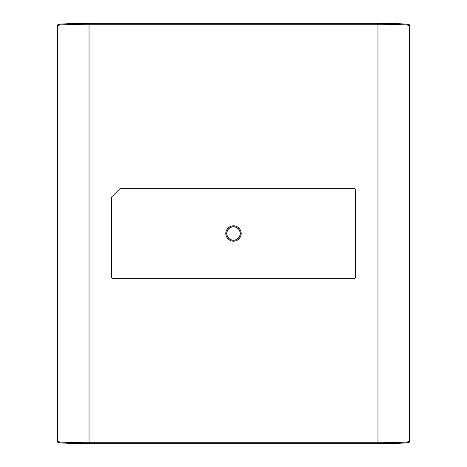 <?xml version="1.0" encoding="UTF-8"?>
<svg xmlns="http://www.w3.org/2000/svg" width="467" height="467" viewBox="0 0 467 467"><rect width="100%" height="100%" fill="white"/><g stroke="black" fill="none" stroke-linecap="round" stroke-linejoin="round"><path stroke-width="0.7" d="M120.334 188.3L353.286 188.3A2.259 2.259 0 0 1 355.545 190.559L355.545 276.441A2.259 2.259 0 0 1 353.286 278.7L113.715 278.7A2.259 2.259 0 0 1 111.455 276.441L111.455 197.179M111.455 276.441L111.374 197.261L120.416 188.219L353.286 188.3M57.4 25.597L57.4 441.403C57.044 442.121 72.128 442.763 89.039 442.745L377.961 442.745L377.961 23.35L400.312 23.77C409.682 24.372 409.495 24.436 409.6 25.597C409.956 24.879 394.872 24.237 377.961 24.255L89.039 24.255C72.128 24.237 57.044 24.879 57.4 25.597C57.114 24.564 59.064 24.021 63.249 23.963L89.039 23.35L377.961 23.35C394.884 23.332 409.787 24.015 408.666 24.751M355.545 190.559L355.626 190.559A2.341 2.341 0 0 0 353.286 188.219M355.626 190.559L355.545 276.441M353.286 278.7L353.286 278.781A2.341 2.341 0 0 0 355.626 276.441M353.286 278.781L113.715 278.7M111.374 276.441A2.341 2.341 0 0 0 113.715 278.781M226.752 233.5A6.748 6.748 0 0 0 236.874 239.343A6.748 6.748 0 0 0 236.874 227.657A6.748 6.748 0 0 0 226.752 233.5M226.828 233.5A6.672 6.672 0 0 0 236.833 239.279A6.672 6.672 0 0 0 236.833 227.721A6.672 6.672 0 0 0 226.828 233.5M225.818 233.5A7.682 7.682 0 0 1 237.341 226.845A7.682 7.682 0 0 1 237.341 240.155A7.682 7.682 0 0 1 225.818 233.5M225.847 233.5A7.653 7.653 0 0 1 237.324 226.874A7.653 7.653 0 0 1 237.324 240.126A7.653 7.653 0 0 1 225.847 233.5M408.666 442.249C409.787 442.985 394.884 443.668 377.961 443.65L377.961 442.745C394.872 442.763 409.956 442.121 409.6 441.403L409.6 25.597M58.334 24.751C57.213 24.015 72.116 23.332 89.039 23.35L89.039 443.65L377.961 443.65L89.039 443.65C72.116 443.668 57.213 442.985 58.334 442.249M57.4 441.403C57.114 442.436 59.064 442.979 63.249 443.037L89.039 443.65M377.961 23.35L89.039 23.35M377.961 443.65L400.312 443.23C409.682 442.628 409.495 442.564 409.6 441.403"/></g></svg>
